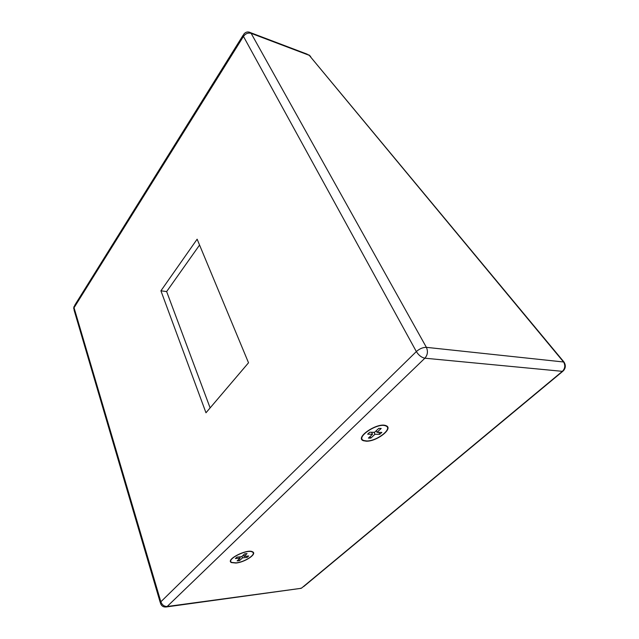 <?xml version="1.0" encoding="UTF-8"?>
<svg xmlns="http://www.w3.org/2000/svg" width="639" height="639" viewBox="0 0 639 639"><rect width="100%" height="100%" fill="white"/><g stroke="black" fill="none" stroke-linecap="round" stroke-linejoin="round"><path stroke-width="0.96" d="M307.383 54.243L250.664 32.717C247.932 31.343 245.6 31.886 243.659 34.338L243.451 36.399C245.568 33.579 248.124 32.557 251.135 33.332L249.577 32.206M564.053 362.776L563.989 362.033L426.381 347.344C422.954 347.304 419.607 348.71 416.34 351.562C418.697 355.316 421.548 357.528 424.879 358.199C427.651 354.964 428.146 351.338 426.381 347.344L251.135 33.332L309.691 55.497L310.762 56.791M160.269 602.585L74.076 310.067L74.044 307.734L74.771 305.21L243.076 35.281M303.653 586.602L562.743 371.347C565.683 368.583 566.098 365.476 563.989 362.033L308.773 54.77L563.678 362.121C565.475 365.548 565.036 368.623 562.36 371.339L563.965 370.125M165.781 607.026L301.201 588.311L167.274 606.483C164.247 606.555 162.098 604.997 160.844 601.794L160.525 603.464C161.739 606.355 163.84 607.473 166.835 606.81L424.879 358.199L562.36 371.339L301.664 588.008L299.851 588.495M197.131 239.194L248.523 362.784L205.974 412.778L160.924 290.817L197.131 239.194M235.903 563.039L231.406 562.584C225.096 559.724 247.357 548.438 252.653 551.84C257.429 553.941 244.801 562.32 235.903 563.039M366.315 441.19L363.447 440.726C354.246 437.779 377.729 421.948 385.988 425.654C394.007 428.21 376.762 441.661 366.315 441.19M160.924 290.817L166.643 291.568L199.56 245.049M210.119 407.898L166.643 291.568M242.508 557.847L239.497 560.651L237.149 560.898L240.152 558.087L235.408 558.574L236.917 557.152L241.662 556.673L244.697 553.829L247.061 553.598L244.018 556.433L248.707 555.962L247.189 557.368L242.508 557.847L241.981 556.377M239.497 560.651L238.978 559.181M243.491 554.964L244.018 556.433M239.721 556.873L240.152 558.087M247.189 557.368L246.75 556.162M376.251 430.75L377.026 432.331L381.834 432.395L379.766 434.32L374.957 434.264L373.991 432.291M371.571 432.252L372.529 434.232L367.641 434.177L369.709 432.228L374.598 432.299L378.767 428.394L381.195 428.442L377.026 432.331M374.957 434.264L370.836 438.098L370.077 436.525M370.836 438.098L368.415 438.082L372.529 434.232M379.766 434.32L378.807 432.355M366.57 440.95C376.698 441.413 393.424 428.37 385.652 425.894C377.641 422.291 354.861 437.643 363.791 440.503L366.57 440.95M236.087 562.863C244.721 562.168 256.966 554.045 252.333 552.008C247.197 548.709 225.607 559.652 231.733 562.424L236.087 562.863M160.844 601.794L74.044 307.734L243.451 36.399L416.34 351.562L160.844 601.794M73.932 306.68L73.693 308.605M385.652 425.894L385.445 425.486"/></g></svg>
